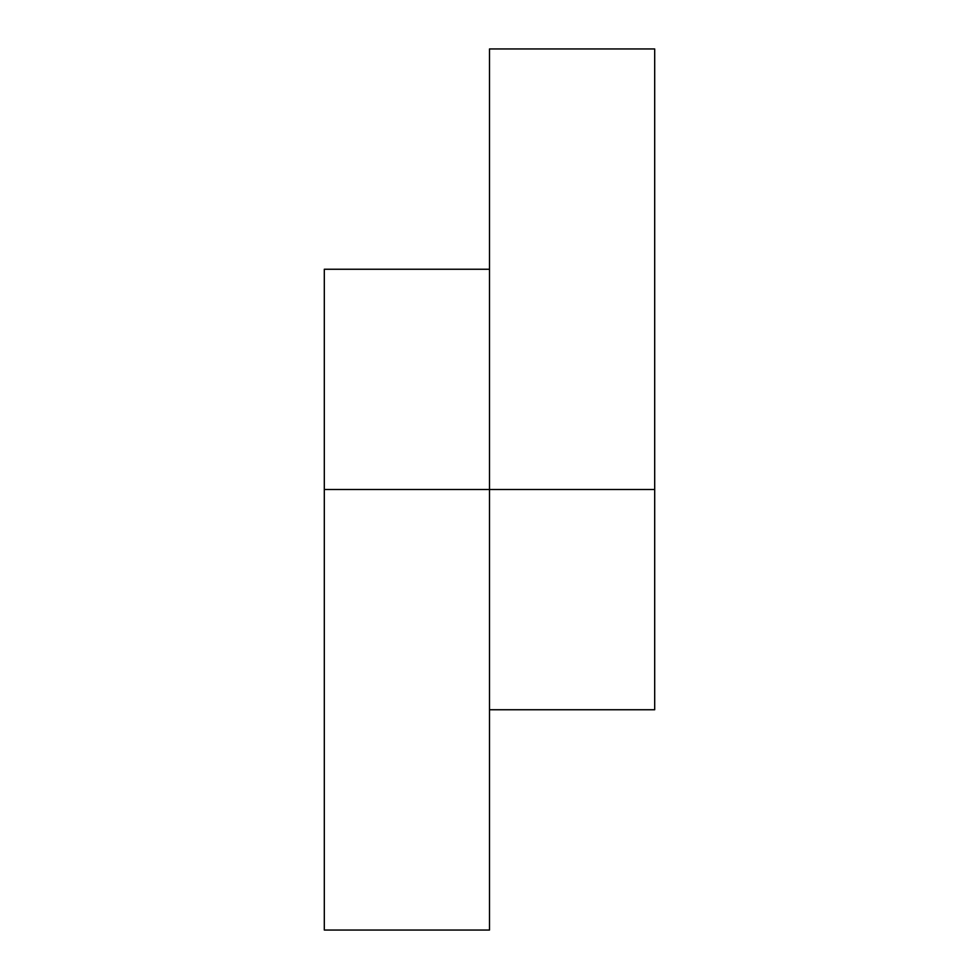<?xml version="1.0" encoding="UTF-8"?>
<svg xmlns="http://www.w3.org/2000/svg" width="979" height="979" viewBox="0 0 979 979"><rect width="100%" height="100%" fill="white"/><g stroke="black" fill="none" stroke-linecap="round" stroke-linejoin="round"><path stroke-width="1.47" d="M489.5 709.751L654.694 709.751L654.694 48.95L489.5 48.95L489.5 489.5L324.306 489.5L324.306 269.249L489.5 269.249M324.306 489.5L324.306 930.05L489.5 930.05L489.5 489.5L654.694 489.5"/></g></svg>
